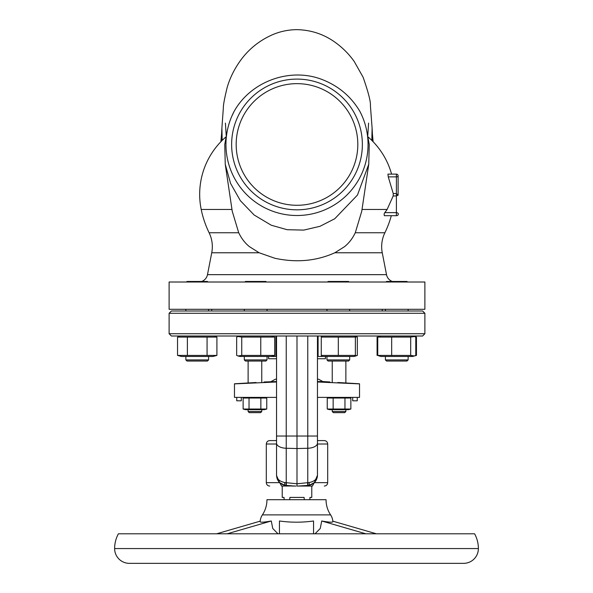 <?xml version="1.0" encoding="UTF-8"?>
<svg xmlns="http://www.w3.org/2000/svg" width="593" height="593" viewBox="0 0 593 593"><rect width="100%" height="100%" fill="white"/><g stroke="black" fill="none" stroke-linecap="round" stroke-linejoin="round"><path stroke-width="0.89" d="M259.148 252.766L211.738 252.766A31.829 31.829 0 0 0 209.114 232.752L238.712 232.752C241.514 238.571 245.102 243.212 249.497 246.695L259.148 252.766L274.722 258.222C296.285 262.899 316.328 261.083 334.845 252.766L344.496 246.695C348.892 243.212 352.487 238.564 355.281 232.752L361.752 211.249L368.75 164.254L369.239 144.462L366.926 131.883M330.605 514.887L262.395 514.887A27.285 27.285 0 0 0 266.946 499.691L326.054 499.691A27.285 27.285 0 0 0 330.605 514.887A13.639 13.639 0 0 1 332.858 521.692C332.725 522.529 329.011 522.3 321.71 520.995L320.25 528.489L315.024 533.796M392.336 281.467A9.095 9.095 0 0 1 386.51 274.655L382.255 252.766A31.829 31.829 0 0 1 384.887 232.752L355.281 232.752M261.758 411.52L260.623 412.654L249.253 412.654L248.119 411.52L261.758 411.52L261.758 409.674M227.075 131.883L224.762 144.462L225.244 164.254L232.241 211.249L238.712 232.752M231.974 209.462L201.205 209.462A97.763 97.763 0 0 0 209.114 232.752M225.874 136.983A75.83 75.83 0 0 0 201.205 209.462M368.12 136.983A75.83 75.83 0 0 1 391.58 174.12M424.885 282.009L169.109 282.009L169.109 309.294L424.885 309.294L424.885 282.009M207.254 281.942L207.995 282.009L207.254 281.942L207.98 282.009L207.454 281.467L186.995 281.467L186.454 282.009M260.112 281.942L263.759 282.009M330.234 282.009L334.578 281.942M201.657 281.467A9.095 9.095 0 0 0 207.483 274.655L211.738 252.766M371.841 140.43L372.093 127.918L370.41 105.762C370.795 101.781 368.357 92.263 363.094 77.209L354.206 61.464C349.21 54.415 343.199 48.285 336.164 43.067C324.586 34.461 311.533 29.991 296.997 29.65C288.457 29.709 280.281 31.407 272.454 34.742C259.037 40.695 248.171 49.575 239.854 61.375C233.968 69.804 229.743 78.498 227.171 87.46C224.502 98.46 223.227 105.287 223.346 107.941L221.901 127.918L222.153 140.43M372.382 133.655L373.116 141.727M225.244 164.254L230.573 183.415L240.358 200.686L254.152 215.014L271.268 225.221L287.145 229.706L303.794 230.099L319.998 226.304L334.748 218.75L357.468 195.045L368.75 164.254M359.877 111.38C351.308 96.941 339.218 86.526 323.615 80.137C291.393 66.624 251.128 80.774 234.124 111.388A71.049 71.049 0 0 0 296.997 215.511A71.049 71.049 0 0 0 359.877 111.38L361.144 113.915M357.816 144.462A60.82 60.82 0 0 0 296.997 83.65A60.82 60.82 0 0 0 236.177 144.462A60.82 60.82 0 0 0 296.997 205.282A60.82 60.82 0 0 0 357.816 144.462M362.36 144.462A65.363 65.363 0 0 0 296.997 79.099A65.363 65.363 0 0 0 231.633 144.462A65.363 65.363 0 0 0 296.997 209.826A65.363 65.363 0 0 0 362.36 144.462M386.747 281.942L386.021 282.009L386.54 281.467L406.998 281.467L407.547 282.009M327.551 282.009L328.092 281.467L348.558 281.467L349.099 282.009M244.894 282.009L245.443 281.467L265.901 281.467L266.442 282.009M282.068 484.37L279.674 482.65L266.301 482.65L266.301 444.001C266.509 441.933 267.643 440.792 269.719 440.592L276.538 440.592L276.538 436.04L276.538 475.282C276.938 479.114 279.703 481.531 284.84 482.539A5.685 0.615 100.8 0 0 284.84 485.326L291.823 485.793L286.234 485.497L286.426 482.695L296.997 483.784L296.997 486.06L312.4 486.06L314.327 482.65C331.939 482.65 331.939 482.65 314.327 482.65L309.153 485.326L314.327 482.65L317.463 475.282C317.055 480.589 314.29 483.932 309.153 485.326L314.327 482.65L327.692 482.65C327.484 484.718 326.35 485.86 324.282 486.06M278.391 481.16L277.405 479.411M424.885 333.733L422.609 336.009L171.384 336.009L169.109 333.733L424.885 333.733L424.885 313.274L169.109 313.274L171.384 310.999L422.609 310.999L424.885 313.274M345.875 411.52L344.741 412.654L333.377 412.654L332.236 411.52L345.875 411.52L345.875 409.674M327.247 398.029L327.247 409.037L333.147 409.037L327.247 409.037L329.619 409.674L348.491 409.674L350.871 409.037L350.871 398.029L327.247 398.029L329.619 397.392M333.147 398.029L333.147 409.037L350.871 409.037M248.119 361.041L248.119 382.974L234.472 383.886L276.538 381.981M256.072 382.5C266.339 381.84 266.339 381.84 256.072 382.5L234.472 383.782M357.245 397.392L357.245 400.801L352.702 400.801L352.702 397.392M348.491 397.392L350.871 398.029M241.299 400.801L241.299 397.392L241.299 400.801L236.748 400.801L236.748 397.392M317.463 379.209L318.597 379.209L317.463 379.209M118.407 533.796L474.593 533.796L118.407 533.796A30.695 30.695 0 0 0 114.619 548.569A14.781 14.781 0 0 0 129.393 563.35L137.354 563.35M474.593 533.796A30.695 30.695 0 0 1 478.381 548.569A14.781 14.781 0 0 1 463.607 563.35L129.393 563.35M262.395 514.887A13.639 13.639 0 0 0 260.142 521.692C260.283 522.529 264.004 522.3 271.29 520.995L272.75 528.489L277.976 533.796M279.451 533.796L279.451 520.995C290.837 522.581 302.2 522.581 313.549 520.995L313.549 533.796M292.119 485.904L281.593 486.06C265.938 486.06 265.938 486.06 281.593 486.06L294.454 485.949M282.216 486.06L282.216 497.416L284.04 497.416L284.062 497.868M284.04 497.416L284.151 499.691M304.305 499.691L304.098 497.416L289.895 497.416L289.688 499.691M238.015 355.956L239.928 356.467L271.416 356.467L274.692 355.415L274.692 337.069L241.751 337.069L238.015 336.52L236.651 337.069L236.651 355.415L238.015 355.956L241.751 355.415L274.692 355.415M252.092 361.041L245.443 361.041L244.301 359.907L267.035 359.907L267.035 356.467L267.035 359.907L265.901 361.041L252.092 361.041M318.093 336.009L318.093 356.467L354.065 356.467L357.342 355.415L357.342 337.069L355.563 336.765M321.273 355.415L355.377 355.415L355.377 337.069L321.273 337.069L321.273 355.415M342.569 361.041L328.092 361.041L326.958 359.907L349.692 359.907L349.692 356.467L349.692 359.907L348.558 361.041L342.569 361.041M216.912 355.415L212.969 356.467L181.48 356.467L177.537 355.415L216.912 355.415L216.912 337.069L177.537 337.069L187.381 337.069L187.381 355.415M214.881 336.52L216.912 337.069M179.575 336.52L177.537 337.069L177.537 355.415M187.914 361.041L186.995 361.041L185.861 359.907L208.595 359.907L208.595 356.467L208.595 359.907L207.454 361.041L187.914 361.041M378.467 355.741L381.025 356.467L412.513 356.467L416.456 355.415L415.07 355.741L416.456 355.415L416.456 337.069L415.07 336.735M381.025 356.467L377.748 355.415L410.69 355.415L414.425 355.956L415.789 355.415L415.789 337.069L414.425 336.52L410.69 337.069L377.748 337.069L381.025 336.009L378.467 336.735M406.353 361.041L386.54 361.041L385.406 359.907L408.14 359.907L408.14 356.467L408.14 359.907L406.353 361.041M355.377 355.741L357.342 355.415M355.592 336.416L357.342 337.069M414.425 336.52L416.456 337.069M396.406 215.696L396.406 212.635A1.705 1.356 0 0 1 396.406 215.696L384.331 215.696L384.101 213.991L384.753 212.635A97.675 59.085 0 0 0 387.125 209.462L393.189 195.957L393.248 193.548L388.267 176.877L387.926 174.12L396.406 174.12A1.705 1.705 0 0 1 398.111 175.824A1.705 1.705 0 0 0 396.406 174.12L396.406 176.877L388.267 176.877M245.502 397.392L243.123 398.029L266.754 398.029L264.374 397.392M243.123 398.029L243.123 409.037L249.03 409.037L243.123 409.037L245.502 409.674L264.374 409.674L266.754 409.037L266.754 398.029M249.03 398.029L249.03 409.037L266.754 409.037M260.846 409.037L260.846 398.029M398.111 175.795L398.111 175.824A1.705 1.053 180 0 1 396.406 176.877L396.406 193.548L398.111 195.223L396.406 195.957L396.406 193.548L393.248 193.548M398.111 195.223L398.111 175.824L398.111 195.223M377.081 355.415L377.081 337.069M391.676 355.415L391.676 337.069M377.748 355.415L377.748 337.069M410.69 355.415L410.69 337.069M207.068 355.415L207.068 337.069M338.321 355.415L338.321 337.069M271.416 336.009L274.692 337.069M241.751 355.415L241.751 337.069M260.764 355.415L260.764 337.069M311.777 486.06L311.777 497.416L309.954 497.416L309.842 499.691M455.646 563.35L463.607 563.35M321.71 520.995L365.822 533.796M260.186 521.158L216.638 533.796M271.29 520.995L227.178 533.796M332.814 521.158L376.362 533.796M276.538 379.209L275.397 379.209L276.538 379.209L276.538 358.973M317.463 397.392L359.521 397.392L359.521 383.886L317.463 381.981M276.538 397.392L234.472 397.392L234.472 383.886M345.875 361.041L345.875 382.974L359.521 383.886M337.921 382.5C327.655 381.84 327.655 381.84 337.921 382.5L359.521 383.782M344.963 409.037L344.963 398.029M332.236 411.52L332.236 409.674M355.63 336.009L355.377 338.862L355.63 336.009M238.371 336.009L238.408 336.416L238.371 336.009M276.538 444.001L266.301 444.001M272.395 440.592L269.719 440.592M327.692 482.65L327.692 444.001L317.463 444.001M317.463 440.592L324.282 440.592C326.35 440.792 327.484 441.933 327.692 444.001M293.698 485.949L293.313 485.949M281.593 486.06L279.674 482.65L284.84 485.326C279.703 483.932 276.938 480.589 276.538 475.282L277.139 478.744M291.867 486.06L295.974 486.06M298.027 486.06L309.153 485.326A5.685 0.615 -100.8 0 0 309.153 482.539A5.685 0.615 -100.8 0 1 309.153 485.326A3.41 2.016 -90 0 1 307.908 486.06L296.997 486.06M312.4 486.06C328.055 486.06 328.055 486.06 312.4 486.06L307.908 486.06M306.974 486.06A3.41 1.431 -90 0 0 307.767 485.497L299.168 485.949M309.153 482.539L307.767 482.68L309.153 482.539C314.29 481.531 317.055 479.114 317.463 475.282L317.463 443.156A10.229 5.115 180 0 1 307.767 448.264L296.997 448.545L296.997 483.784L307.767 482.68L308.108 485.474A3.41 1.601 -90 0 1 307.204 486.06M317.463 336.009L317.463 436.04L286.234 436.04L286.234 482.68L284.84 482.539L286.234 482.68L285.893 485.474A3.41 1.601 -90 0 0 286.79 486.06M276.538 475.549L279.674 482.65L284.84 485.326A3.41 2.016 -90 0 0 286.093 486.06M317.403 476.357L317.233 477.424M316.447 479.722L314.327 482.65M307.767 485.497L307.567 482.695M286.234 336.009L286.234 436.04L276.538 436.04L276.538 443.156A10.229 5.115 180 0 0 286.234 448.264L296.997 448.545L296.997 336.009M276.538 436.04L276.538 336.009M317.463 436.04L317.463 443.156M325.416 356.467L325.416 358.743L317.463 358.743M275.901 336.009L275.901 356.467L271.416 356.467M276.538 358.743L268.577 358.743L268.577 356.467M234.124 111.388L231.707 116.45M220.878 141.727L221.612 133.655M387.125 209.462L362.019 209.462M382.255 252.766L334.845 252.766M386.51 274.655L207.483 274.655M264.033 381.974L276.538 381.551M317.463 381.551L322.859 381.551L318.597 379.209M478.381 548.569L114.619 548.569M384.753 212.635L396.406 212.635L396.406 195.957L393.189 195.957M287.019 486.06A3.41 1.431 -90 0 1 286.234 485.497M307.767 482.68L307.767 336.009M248.119 411.52L248.119 409.674M367.793 135.441L368.587 123.099M372.093 127.918L372.708 139.77M382.255 310.999L382.255 309.294M244.301 310.999L244.301 309.294M239.928 336.009L238.015 336.52M244.301 359.907L244.301 356.467M208.595 310.999L208.595 309.294L208.595 310.999M326.958 310.999L326.958 309.294M322.577 356.467L321.273 356.119M322.577 336.009L321.273 336.357M326.958 359.907L326.958 356.467M185.861 310.999L185.861 309.294M185.861 359.907L185.861 356.467M385.406 310.999L385.406 309.294M386.54 361.041L385.406 359.907L385.406 356.467M408.14 310.999L408.14 309.294L408.14 310.999M406.998 361.041L408.14 359.907M412.513 356.467L414.425 355.956M207.454 361.041L208.595 359.907M348.558 361.041L349.692 359.907M354.065 336.009L355.377 336.357M354.065 356.467L355.377 356.119M349.692 310.999L349.692 309.294M265.901 361.041L267.035 359.907M267.035 310.999L267.035 309.294M271.134 381.551L275.397 379.209M332.236 382.137L332.236 361.041M322.859 381.551L329.96 381.974M266.301 482.65C266.509 484.718 267.643 485.86 269.719 486.06M316.855 478.744L317.463 475.282M169.109 333.733L169.109 313.274M211.738 310.999L211.738 309.294M221.901 127.918L221.293 139.77M225.407 123.099L226.2 135.441M384.887 232.752A97.763 97.763 0 0 0 391.306 215.696M261.758 382.137L261.758 361.041"/></g></svg>
